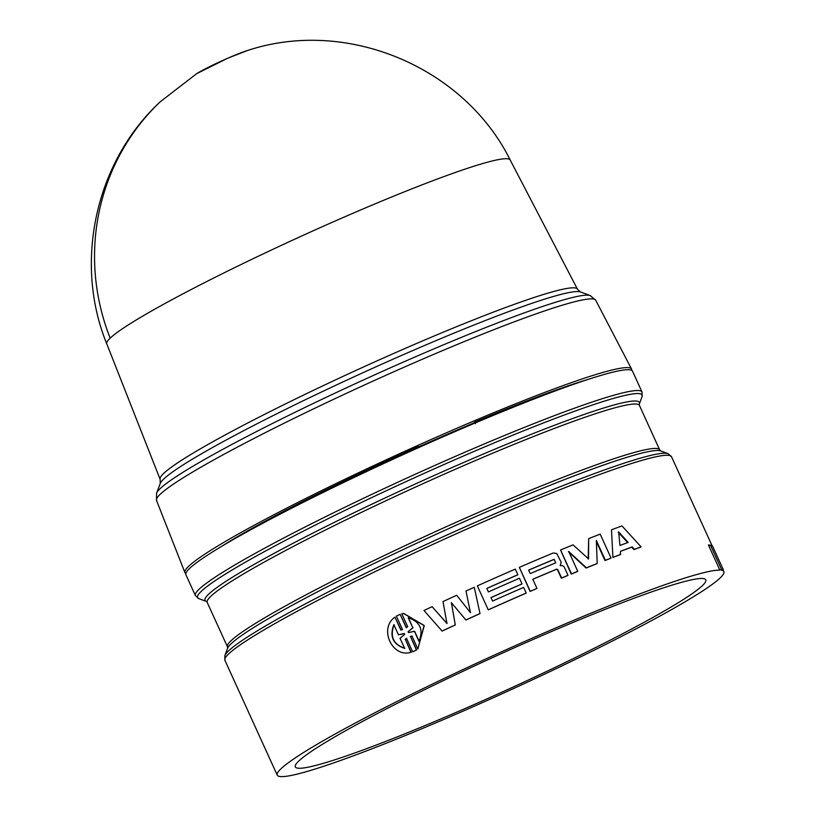 <?xml version="1.0" encoding="UTF-8"?>
<svg xmlns="http://www.w3.org/2000/svg" width="816" height="816" viewBox="0 0 816 816"><rect width="100%" height="100%" fill="white"/><g stroke="black" fill="none" stroke-linecap="round" stroke-linejoin="round"><path stroke-width="1.22" d="M110.18 338.15A221.666 17.36 -24.5 0 1 323.33 226.256A221.666 17.36 -24.5 0 1 510.184 159.987A221.666 17.36 -24.5 0 1 510.184 159.997L577.442 289.139A229.306 17.962 -24.5 0 0 407.572 347.381A229.306 17.962 -24.5 0 0 163.649 473.443A229.306 17.962 -24.5 0 0 160.12 479.318L106.774 343.832A221.666 17.36 -24.5 0 1 106.774 343.832A221.666 17.36 -24.5 0 1 110.18 338.15A221.972 215.832 46.4 0 1 160.242 101.765L196.717 73.634L227.837 58.15L247.248 50.602A32.681 2.56 155.5 0 0 228.072 58.089A32.681 2.56 155.5 0 0 196.717 73.634M185.834 573.495A245.412 19.217 -24.5 0 1 184.916 572.557A245.412 19.217 -24.5 0 1 188.69 566.263A245.412 19.217 -24.5 0 1 424.657 442.384A245.412 19.217 -24.5 0 1 631.533 369.016A245.412 19.217 -24.5 0 1 631.645 370.331M418.843 446.821A224.033 17.544 -24.5 0 1 446.128 434.795A224.033 17.544 -24.5 0 1 473.81 422.963L474.749 422.056A229.571 17.983 -24.5 0 1 587.061 379.746M642.019 392.017A245.412 19.217 -24.5 0 0 460.193 454.277A245.412 19.217 -24.5 0 0 195.391 595.558L185.905 574.739A245.412 19.217 -24.5 0 1 450.707 433.469A245.412 19.217 -24.5 0 1 632.533 371.198L642.019 392.017L642.059 396.719A244.249 19.125 -24.5 0 0 461.152 457.001A244.249 19.125 -24.5 0 0 198.92 598.669L206.295 601.402A238.649 18.686 -24.5 0 1 462.519 462.988A238.649 18.686 -24.5 0 1 639.275 404.073L642.059 396.719M455.359 624.903A245.412 19.217 155.5 0 0 442.129 631.084L423.994 610.48A246.197 19.278 155.5 0 1 432.103 606.655L446.964 623.526L442.996 601.576A246.197 19.278 155.5 0 1 456.705 595.252L470.465 612.673L465.987 591.008A246.197 19.278 155.5 0 1 474.259 587.265L480.012 613.601A245.412 19.217 155.5 0 0 465.946 620.017L451.37 602.667L455.277 624.883L451.442 602.708M432.103 606.655L447.066 623.536M456.705 595.252L463.937 604.411M412.172 636.031L410.489 636.511L416.619 649.964L412.876 651.77L416.405 649.995L410.489 636.511M406.745 638.326L405.328 639.346L411.213 652.27L410.244 652.474M410.275 636.541L411.958 636.062L417.843 648.985L424.096 625.566L403.532 613.469L401.809 613.805L407.704 626.729L406.266 627.759L400.136 614.305L396.372 616.121L402.502 629.575L400.84 630.054L394.944 617.131L401.064 629.993M400.136 614.305L406.45 627.637M403.726 613.448L424.269 625.556L417.843 648.985M459.061 712.878A245.412 19.217 -24.5 0 1 277.236 775.139A245.412 19.217 -24.5 0 1 542.038 633.869A245.412 19.217 -24.5 0 1 719.865 570.119L708.41 544.986A245.412 19.217 -24.5 0 1 710.246 545.18L712.501 545.986L723.302 569.68L721.701 570.313A245.412 19.217 -24.5 0 1 723.863 571.608A245.412 19.217 -24.5 0 1 459.061 712.878M488.264 609.807A246.197 19.278 -24.5 0 1 524.056 593.977A246.197 19.278 -24.5 0 1 526.208 593.048L526.065 593.171A245.412 19.217 155.5 0 0 523.913 594.109A245.412 19.217 155.5 0 0 488.243 609.878L477.35 585.868L488.243 609.878M526.208 593.048L523.637 587.398A246.197 19.278 155.5 0 0 521.475 588.336A246.197 19.278 155.5 0 0 492.568 601.076L490.977 597.577A246.197 19.278 -24.5 0 1 519.884 584.827A246.197 19.278 -24.5 0 1 522.036 583.899L519.466 578.258A246.197 19.278 155.5 0 0 517.313 579.187A246.197 19.278 155.5 0 0 488.407 591.926L486.805 588.428A246.197 19.278 -24.5 0 1 515.712 575.678A246.197 19.278 -24.5 0 1 517.864 574.75L517.721 574.882A245.412 19.217 155.5 0 0 515.579 575.81A245.412 19.217 155.5 0 0 486.836 588.479M522.036 583.899L521.893 584.032A245.412 19.217 155.5 0 0 519.751 584.96A245.412 19.217 155.5 0 0 490.997 597.628M597.21 563.499L596.343 540.457L605.39 560.286A246.197 19.278 -24.5 0 1 611.082 558.073L600.178 534.133A246.197 19.278 155.5 0 0 588.662 538.631L588.55 558.868L573.036 544.874A246.197 19.278 155.5 0 0 560.572 549.964L571.486 573.893A246.197 19.278 -24.5 0 1 577.759 571.322L568.721 551.494L586.398 567.824A246.197 19.278 -24.5 0 1 597.21 563.499L596.843 563.723A245.412 19.217 155.5 0 0 586.061 568.038L568.415 551.687M577.759 571.322L577.453 571.526A245.412 19.217 155.5 0 0 571.2 574.087L560.572 549.964M588.193 559.082L588.662 538.631M611.082 558.073L610.674 558.317A245.412 19.217 155.5 0 0 604.993 560.521L596.404 541.671M641.101 546.873L621.965 525.922A246.197 19.278 155.5 0 0 611.48 529.819L612.908 557.45A245.412 19.217 155.5 0 1 620.323 554.625L620.486 551.269A246.197 19.278 -24.5 0 1 632.247 546.893L634.399 549.301A246.197 19.278 -24.5 0 1 641.101 546.873L640.591 547.159A245.412 19.217 155.5 0 0 633.91 549.576L631.757 547.169A245.412 19.217 155.5 0 0 620.497 551.351M612.908 557.45L611.48 529.819M567.997 575.331L564.101 566.783L562.438 565.621L560.174 565.61L561.204 562.306L556.767 553.513L553.248 552.983A246.197 19.278 155.5 0 0 519.343 567.355L530.247 591.294A246.197 19.278 -24.5 0 1 536.959 588.407L532.787 579.258A246.197 19.278 -24.5 0 1 556.777 569.119L557.736 569.527L561.592 577.993A246.197 19.278 -24.5 0 1 567.997 575.331L567.722 575.525A245.412 19.217 155.5 0 0 561.337 578.177L557.481 569.711L556.522 569.293A245.412 19.217 155.5 0 0 532.807 579.319M536.959 588.407L536.775 588.55A245.412 19.217 155.5 0 0 530.094 591.427L519.343 567.355M517.864 574.75L515.294 569.109A246.197 19.278 155.5 0 0 513.142 570.037A246.197 19.278 155.5 0 0 477.35 585.868M538.682 637.061A225.542 17.666 -24.5 0 1 705.769 579.819A225.542 17.666 -24.5 0 1 462.417 709.685A225.542 17.666 -24.5 0 1 295.31 766.887A225.542 17.666 -24.5 0 1 538.682 637.061M222.187 546.026A229.571 17.983 -24.5 0 1 418.659 446.434L419.118 447.403M474.749 422.056L475.463 423.688M394.944 617.131C378.604 628.442 392.17 658.175 410.978 652.31L411.213 652.27M409.999 652.525L410.978 652.31L405.328 639.346M405.093 639.387L406.511 638.357L412.641 651.811M613.336 557.206A246.197 19.278 -24.5 0 1 620.762 554.37M441.997 631.074A246.197 19.278 -24.5 0 1 455.277 624.883M465.895 619.976A246.197 19.278 -24.5 0 1 480.002 613.54M719.865 570.119L721.548 569.466A246.993 19.339 -24.5 0 1 723.302 569.68M708.41 544.986L710.756 545.771A246.993 19.339 -24.5 0 1 712.501 545.986M721.548 569.466L710.756 545.771M404.308 633.532L404.705 634.409L400.044 638.306L404.624 648.363C393.006 644.416 389.405 636.521 393.842 624.699L398.432 634.756L404.308 633.532M419.006 641.407L414.426 631.349L408.469 632.584L408.071 631.717L412.814 627.8L408.224 617.743C420.107 621.67 423.708 629.554 419.006 641.407M619.956 545.465L618.661 531.94L628.187 542.395A246.197 19.278 155.5 0 0 619.956 545.465M528.615 570.119A246.197 19.278 -24.5 0 1 554.135 559.327L555.737 562.836A246.197 19.278 155.5 0 0 530.216 573.617L528.615 570.119M404.328 633.573L401.003 634.44M404.879 648.312C393.281 644.354 389.681 636.46 394.097 624.648M412.814 631.502L414.426 631.349M414.63 631.319L419.128 641.203M412.814 627.8L408.459 617.773M413.018 627.779L408.071 631.717M408.673 632.512L408.296 631.676M618.191 532.205L627.708 542.671M554.135 559.327L555.665 562.867M528.646 570.17A245.412 19.217 -24.5 0 1 553.88 559.511M580.472 291.955A231.622 18.136 155.5 0 0 410.111 351.716A231.622 18.136 155.5 0 0 163.72 479.043A231.622 18.136 155.5 0 0 160.252 483.46L156.57 493.211A239.037 18.717 -24.5 0 1 160.15 488.651A239.037 18.717 -24.5 0 1 414.426 357.245A239.037 18.717 -24.5 0 1 590.243 295.565L580.472 291.955L577.442 289.139M156.57 493.211L156.519 500.443A241.342 18.901 -24.5 0 1 160.232 494.251A241.342 18.901 -24.5 0 1 416.966 361.58A241.342 18.901 -24.5 0 1 595.741 300.278L590.243 295.565M639.275 404.073L639.448 405.46A237.497 18.595 155.5 0 0 463.488 465.712A237.497 18.595 155.5 0 0 207.223 602.432L206.295 601.402M659.685 449.881L660.623 450.911A238.649 18.686 155.5 0 0 485.081 512.489A238.649 18.686 155.5 0 0 227.633 648.23L227.47 646.853A237.497 18.595 -24.5 0 1 483.725 510.133A237.497 18.595 -24.5 0 1 659.685 449.881L639.448 405.46M277.236 775.139L224.9 660.287A245.412 19.217 -24.5 0 1 489.692 519.017A245.412 19.217 -24.5 0 1 671.517 456.756L667.998 453.635A244.249 19.125 -24.5 0 0 488.345 516.661A244.249 19.125 -24.5 0 0 224.859 655.595L227.633 648.23M510.887 161.354C465.038 67.187 346.851 17.34 247.248 50.602M156.519 500.443L184.916 572.557M227.47 646.853L207.223 602.432M671.517 456.756L712.123 545.853M723.037 569.792L723.863 571.608M107.365 345.331C73.205 263.609 95.023 162.19 160.242 101.765M160.252 483.46L160.12 479.318M595.741 300.278L631.533 369.016M195.391 595.558L198.92 598.669M660.623 450.911L667.998 453.635M224.9 660.287L224.859 655.595"/></g></svg>
